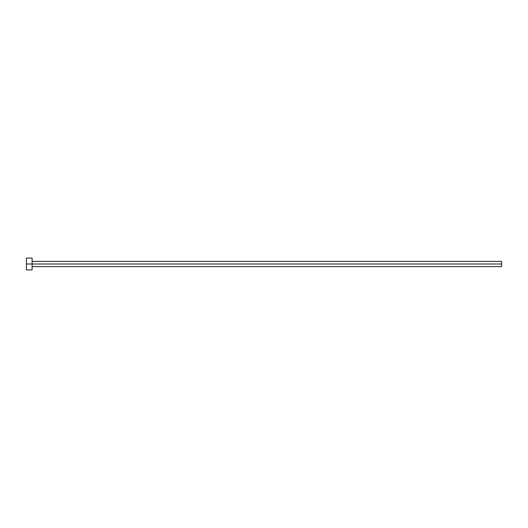 <?xml version="1.0" encoding="UTF-8"?>
<svg xmlns="http://www.w3.org/2000/svg" width="528" height="528" viewBox="0 0 528 528"><rect width="100%" height="100%" fill="white"/><g stroke="black" fill="none" stroke-linecap="round" stroke-linejoin="round"><path stroke-width="0.79" d="M26.4 269.94L26.4 258.06L26.4 264L501.6 264L501.6 266.614L501.6 264L26.4 264L26.4 269.94L32.102 269.94L32.102 258.06L32.102 269.94M501.6 264L501.6 261.386L501.6 264M32.102 266.614L501.6 266.614M26.4 258.06L32.102 258.06M32.102 261.386L501.6 261.386"/></g></svg>
